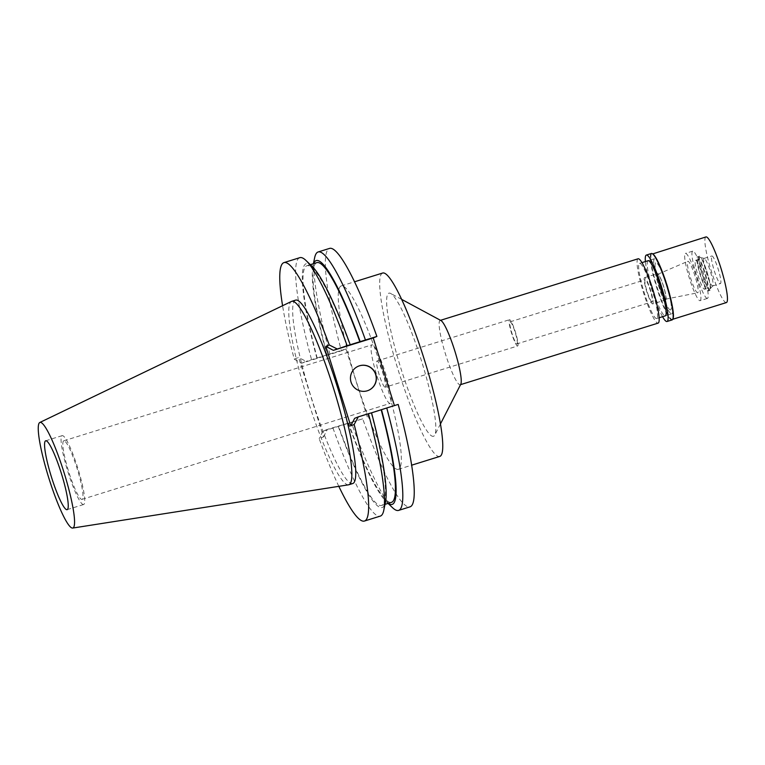 <?xml version="1.0" encoding="UTF-8"?>
<svg xmlns="http://www.w3.org/2000/svg" width="765" height="765" viewBox="0 0 765 765"><rect width="100%" height="100%" fill="white"/><g stroke="black" fill="none" stroke-linecap="round" stroke-linejoin="round"><path stroke-width="0.57" stroke-dasharray="3.83 2.87" d="M348.572 484.809A96.046 14.028 72.7 0 1 306.918 397.207A96.046 14.028 72.7 0 1 291.465 301.448M295.644 300.119A96.046 14.028 -107.3 0 0 295.491 300.186A96.046 14.028 -107.3 0 0 310.982 396.557A96.046 14.028 -107.3 0 0 352.761 483.528M338.828 486.339A135.338 19.766 72.7 0 1 319.177 438.689L323.49 436.939L298.57 357.398L294.257 359.148A135.338 19.766 72.7 0 1 282.581 305.723M354.644 418.331L398.183 404.427M323.49 436.939L327.401 429.385L362.706 418.818A135.338 19.766 -107.3 0 0 410.03 506.841M367.267 416.963L345.962 348.974L341.4 350.829A135.338 19.766 -107.3 0 1 329.552 248.415M398.508 469.27A96.046 14.028 72.7 0 1 398.345 469.328A96.046 14.028 72.7 0 1 356.567 382.357A96.046 14.028 72.7 0 1 341.075 285.986A96.046 14.028 72.7 0 1 341.238 285.928A96.046 14.028 72.7 0 1 383.016 372.899A96.046 14.028 72.7 0 1 398.508 469.27M299.813 257.671A135.338 19.766 -107.3 0 0 311.671 360.086L341.4 350.829M294.257 359.148L301.534 363.241L311.671 360.086M301.534 363.241L306.096 361.396L298.57 357.398M345.962 348.974L306.096 361.396M329.983 354.386A135.338 19.766 72.7 0 1 314.645 257.767M326.894 355.247A127.688 18.656 72.7 0 1 312.942 266.048A127.688 18.656 72.7 0 1 313.612 263.648M316.873 262.634A125.527 18.341 -107.3 0 0 327.2 355.123M317.226 358.23A125.527 18.341 72.7 0 1 306.899 265.742A125.527 18.341 72.7 0 1 349.921 344.967M312.082 266.316A127.688 18.656 -107.3 0 0 316.92 358.355M392.445 507.606A135.338 19.766 72.7 0 1 351.288 422.376L322.84 431.231L327.401 429.385M322.84 431.231L319.177 438.689M332.976 428.075A135.338 19.766 -107.3 0 0 380.291 516.107M362.706 418.818L351.288 422.376M338.226 426.344A127.688 18.656 -107.3 0 0 385.484 502.031M371.226 412.957A125.527 18.341 72.7 0 1 381.553 505.435A125.527 18.341 72.7 0 1 338.532 426.22M348.505 423.112A125.527 18.341 -107.3 0 0 391.527 502.328M388.266 503.351A127.688 18.656 72.7 0 1 386.344 501.754A127.688 18.656 72.7 0 1 348.199 423.236M382.663 273.029A96.046 14.028 -107.3 0 0 382.5 273.086A96.046 14.028 -107.3 0 0 398.001 369.457A96.046 14.028 -107.3 0 0 439.779 456.428M433.631 436.232A74.941 10.949 72.7 0 1 401.042 368.854A74.941 10.949 72.7 0 1 388.811 293.224A74.941 10.949 72.7 0 1 390.724 293.483A74.941 10.949 72.7 0 1 421.678 361.472A74.941 10.949 72.7 0 1 434.807 435.008A74.941 10.949 72.7 0 1 433.631 436.232M460.788 384.193A33.689 4.925 72.7 0 1 460.262 384.738A33.689 4.925 72.7 0 1 460.205 384.757A33.689 4.925 72.7 0 1 445.546 354.252A33.689 4.925 72.7 0 1 440.114 320.449A33.689 4.925 72.7 0 1 440.171 320.43A33.689 4.925 72.7 0 1 440.975 320.564M638.039 258.809A33.689 4.925 -107.3 0 0 643.413 292.412A33.689 4.925 -107.3 0 0 658.072 323.136M656.752 318.508A28.879 4.217 72.7 0 1 656.695 318.527A28.879 4.217 72.7 0 1 644.14 292.373A28.879 4.217 72.7 0 1 639.483 263.399A28.879 4.217 72.7 0 1 639.53 263.38A28.879 4.217 72.7 0 1 652.086 289.533A28.879 4.217 72.7 0 1 656.752 318.508M671.813 313.813A28.879 4.217 -107.3 0 0 667.156 284.838A28.879 4.217 -107.3 0 0 654.591 258.694A28.879 4.217 -107.3 0 0 654.544 258.713A28.879 4.217 -107.3 0 0 659.201 287.688A28.879 4.217 -107.3 0 0 671.766 313.832A28.879 4.217 -107.3 0 0 671.813 313.813A28.879 4.217 72.7 0 1 671.766 313.832A28.879 4.217 72.7 0 1 659.201 287.688A28.879 4.217 72.7 0 1 654.544 258.713A28.879 4.217 72.7 0 1 654.591 258.694A28.879 4.217 72.7 0 1 667.156 284.838A28.879 4.217 72.7 0 1 671.813 313.813M670.58 309.873A24.748 3.615 72.7 0 1 670.542 309.892A24.748 3.615 72.7 0 1 659.774 287.477A24.748 3.615 72.7 0 1 655.777 262.644A24.748 3.615 72.7 0 1 655.815 262.634A24.748 3.615 72.7 0 1 666.583 285.039A24.748 3.615 72.7 0 1 670.58 309.873A24.748 3.615 -107.3 0 0 666.583 285.039A24.748 3.615 -107.3 0 0 655.815 262.634A24.748 3.615 -107.3 0 0 655.777 262.644A24.748 3.615 -107.3 0 0 659.774 287.477A24.748 3.615 -107.3 0 0 670.542 309.892A24.748 3.615 -107.3 0 0 670.58 309.873M700.195 300.655A24.748 3.615 -107.3 0 0 696.198 275.821A24.748 3.615 -107.3 0 0 685.43 253.406A24.748 3.615 -107.3 0 0 685.392 253.425A24.748 3.615 -107.3 0 0 689.38 278.259A24.748 3.615 -107.3 0 0 700.147 300.674A24.748 3.615 -107.3 0 0 700.195 300.655M697.728 292.785A16.505 2.41 72.7 0 1 697.661 292.804A16.505 2.41 72.7 0 1 690.489 277.752A16.505 2.41 72.7 0 1 687.85 261.295A16.505 2.41 72.7 0 1 687.859 261.295A16.505 2.41 72.7 0 1 695.031 276.127A16.505 2.41 72.7 0 1 697.728 292.785M665.521 299.182A13.034 1.903 -107.3 0 0 663.389 286.024A13.034 1.903 -107.3 0 0 657.728 274.31A13.034 1.903 -107.3 0 0 657.718 274.31A13.034 1.903 -107.3 0 0 659.803 287.315A13.034 1.903 -107.3 0 0 665.464 299.192A13.034 1.903 -107.3 0 0 665.521 299.182M665.732 299.87A13.751 2.008 72.7 0 1 665.713 299.87A13.751 2.008 72.7 0 1 659.726 287.42A13.751 2.008 72.7 0 1 657.508 273.631A13.751 2.008 72.7 0 1 657.537 273.621A13.751 2.008 72.7 0 1 663.513 286.072A13.751 2.008 72.7 0 1 665.732 299.87M652.746 303.915A13.751 2.008 -107.3 0 0 650.527 290.117A13.751 2.008 -107.3 0 0 644.541 277.666A13.751 2.008 -107.3 0 0 644.522 277.666A13.751 2.008 -107.3 0 0 646.741 291.465A13.751 2.008 -107.3 0 0 652.717 303.915A13.751 2.008 -107.3 0 0 652.746 303.915L665.713 299.87M652.086 301.812A11.552 1.683 72.7 0 1 652.067 301.821A11.552 1.683 72.7 0 1 647.047 291.36A11.552 1.683 72.7 0 1 645.182 279.77A11.552 1.683 72.7 0 1 645.201 279.761A11.552 1.683 72.7 0 1 650.221 290.222A11.552 1.683 72.7 0 1 652.086 301.812M517.016 343.877A11.552 1.683 -107.3 0 0 515.151 332.287A11.552 1.683 -107.3 0 0 510.131 321.826A11.552 1.683 -107.3 0 0 510.112 321.836A11.552 1.683 -107.3 0 0 511.976 333.425A11.552 1.683 -107.3 0 0 516.997 343.887A11.552 1.683 -107.3 0 0 517.016 343.877L652.067 301.821M517.676 345.971A13.751 2.008 72.7 0 1 517.647 345.981A13.751 2.008 72.7 0 1 511.67 333.53A13.751 2.008 72.7 0 1 509.452 319.732A13.751 2.008 72.7 0 1 509.471 319.722A13.751 2.008 72.7 0 1 515.457 332.182A13.751 2.008 72.7 0 1 517.676 345.971L385.178 387.233A13.751 2.008 -107.3 0 0 385.206 387.233A13.751 2.008 -107.3 0 0 382.988 373.435A13.751 2.008 -107.3 0 0 377.002 360.984A13.751 2.008 -107.3 0 0 376.982 360.994A13.751 2.008 -107.3 0 0 379.201 374.783A13.751 2.008 -107.3 0 0 385.178 387.233M390.255 403.365A30.667 4.475 72.7 0 1 390.207 403.385A30.667 4.475 72.7 0 1 376.868 375.625A30.667 4.475 72.7 0 1 371.924 344.852A30.667 4.475 72.7 0 1 371.972 344.833A30.667 4.475 72.7 0 1 385.311 372.603A30.667 4.475 72.7 0 1 390.255 403.365M63.725 440.831A30.667 4.475 -107.3 0 0 68.678 471.594A30.667 4.475 -107.3 0 0 82.018 499.363A30.667 4.475 -107.3 0 0 82.065 499.344A30.667 4.475 -107.3 0 0 77.122 468.582A30.667 4.475 -107.3 0 0 63.782 440.812A30.667 4.475 -107.3 0 0 63.725 440.831M83.681 504.498A36.07 5.269 72.7 0 1 83.624 504.527A36.07 5.269 72.7 0 1 67.932 471.862A36.07 5.269 72.7 0 1 62.108 435.677A36.07 5.269 72.7 0 1 62.175 435.648A36.07 5.269 72.7 0 1 77.858 468.314A36.07 5.269 72.7 0 1 83.681 504.498M368.281 390.446A13.101 12.957 -112.1 0 1 350.915 382.194A13.101 12.957 -112.1 0 1 358.431 366.177M648.051 260.731A28.879 4.217 -107.3 0 0 652.708 289.705A28.879 4.217 -107.3 0 0 665.273 315.849L671.766 313.832L665.273 315.849M707.462 298.388A24.748 3.615 72.7 0 1 707.424 298.407A24.748 3.615 72.7 0 1 696.657 275.993A24.748 3.615 72.7 0 1 692.66 251.159A24.748 3.615 72.7 0 1 692.707 251.14A24.748 3.615 72.7 0 1 703.475 273.554A24.748 3.615 72.7 0 1 707.462 298.388M704.584 289.208A15.128 2.209 -107.3 0 0 702.146 274.033A15.128 2.209 -107.3 0 0 695.567 260.329A15.128 2.209 -107.3 0 0 695.538 260.339A15.128 2.209 -107.3 0 0 697.986 275.524A15.128 2.209 -107.3 0 0 704.565 289.218A15.128 2.209 -107.3 0 0 704.584 289.208L707.156 288.405A15.128 2.209 72.7 0 1 700.577 274.712A15.128 2.209 72.7 0 1 698.139 259.536A15.128 2.209 72.7 0 1 698.168 259.526A15.128 2.209 72.7 0 1 704.747 273.22A15.128 2.209 72.7 0 1 707.185 288.395A15.128 2.209 72.7 0 1 707.156 288.405M708.008 291.025A17.872 2.611 -107.3 0 0 705.12 273.086A17.872 2.611 -107.3 0 0 697.345 256.897A17.872 2.611 -107.3 0 0 697.317 256.906A17.872 2.611 -107.3 0 0 700.205 274.845A17.872 2.611 -107.3 0 0 707.979 291.035A17.872 2.611 -107.3 0 0 708.008 291.025M710.083 290.375A17.872 2.611 72.7 0 1 710.054 290.384A17.872 2.611 72.7 0 1 702.28 274.195A17.872 2.611 72.7 0 1 699.392 256.265A17.872 2.611 72.7 0 1 699.42 256.256A17.872 2.611 72.7 0 1 707.204 272.436A17.872 2.611 72.7 0 1 710.083 290.375L707.979 291.035M709.719 289.218A16.658 2.438 -107.3 0 0 709.872 289.103A16.658 2.438 -107.3 0 0 707.061 272.598A16.658 2.438 -107.3 0 0 700.004 257.403A16.658 2.438 -107.3 0 0 699.755 257.423A16.658 2.438 -107.3 0 0 702.48 274.233A16.658 2.438 -107.3 0 0 709.719 289.218M704.058 258.407A14.439 2.113 -107.3 0 0 706.391 272.895A14.439 2.113 -107.3 0 0 712.664 285.967A14.439 2.113 -107.3 0 0 712.693 285.967A14.439 2.113 -107.3 0 0 712.827 285.871A14.439 2.113 -107.3 0 0 710.389 271.556A14.439 2.113 -107.3 0 0 704.269 258.398A14.439 2.113 -107.3 0 0 704.087 258.398A14.439 2.113 -107.3 0 0 704.058 258.407M711.852 255.979A14.439 2.113 72.7 0 1 711.871 255.979A14.439 2.113 72.7 0 1 718.153 269.05A14.439 2.113 72.7 0 1 720.487 283.538A14.439 2.113 72.7 0 1 720.458 283.547A14.439 2.113 72.7 0 1 714.185 270.475A14.439 2.113 72.7 0 1 711.852 255.979M705.885 236.959A34.377 5.02 -107.3 0 0 711.374 271.25A34.377 5.02 -107.3 0 0 726.329 302.596M672.961 318.823A34.377 5.02 72.7 0 1 672.416 319.387A34.377 5.02 72.7 0 1 672.359 319.407A34.377 5.02 72.7 0 1 657.412 288.281A34.377 5.02 72.7 0 1 651.856 253.789A34.377 5.02 72.7 0 1 651.923 253.76A34.377 5.02 72.7 0 1 652.736 253.904M651.35 253.511A34.788 5.078 -107.3 0 0 656.896 288.214A34.788 5.078 -107.3 0 0 672.033 319.933M662.567 316.691A34.788 5.078 72.7 0 1 645.392 261.553M312.942 266.048L313.421 263.715M306.899 265.742L310.361 264.661M381.553 505.435L385.005 504.365M386.344 501.754L388.065 503.408M341.238 285.928L354.53 281.788M398.345 469.328L411.647 465.187M401.654 299.373L390.724 293.483M440.449 423.963L434.807 435.008M639.53 263.38L641.95 262.634M648.098 260.712L654.591 258.694L648.098 260.712M656.695 318.527L659.124 317.771M692.707 251.14L685.43 253.406M707.424 298.407L700.147 300.674M665.464 299.192L697.661 292.804M657.718 274.31L687.85 261.295M644.541 277.666L657.537 273.621M510.131 321.826L645.201 279.761M377.002 360.984L509.471 319.722M63.782 440.812L371.972 344.833M82.018 499.363L390.207 403.385M45.68 440.793L62.175 435.648M67.129 509.662L83.624 504.527M695.567 260.329L698.168 259.526M697.345 256.897L699.42 256.256M704.269 258.398L700.004 257.403M712.827 285.871L709.872 289.103M704.087 258.398L711.871 255.979M712.664 285.967L720.458 283.547"/><path stroke-width="1.15" d="M72.943 527.993A55.3 8.08 72.7 0 1 72.675 528.06A55.3 8.08 72.7 0 1 48.692 477.628A55.3 8.08 72.7 0 1 39.799 422.49A55.3 8.08 72.7 0 1 39.866 422.462A55.3 8.08 72.7 0 1 63.916 472.177A55.3 8.08 72.7 0 1 72.943 527.993M67.186 509.643A36.07 5.269 -107.3 0 0 61.372 473.449A36.07 5.269 -107.3 0 0 45.68 440.793A36.07 5.269 -107.3 0 0 45.623 440.812A36.07 5.269 -107.3 0 0 51.437 476.997A36.07 5.269 -107.3 0 0 67.129 509.662A36.07 5.269 -107.3 0 0 67.186 509.643M39.799 422.49L291.465 301.448A96.046 14.028 72.7 0 1 291.589 301.391A96.046 14.028 72.7 0 1 291.752 301.334A96.046 14.028 72.7 0 1 333.53 388.304A96.046 14.028 72.7 0 1 349.031 484.685A96.046 14.028 72.7 0 1 348.869 484.742A96.046 14.028 72.7 0 1 348.572 484.809L72.675 528.06M348.869 484.742L352.761 483.528A96.046 14.028 -107.3 0 0 352.923 483.47A96.046 14.028 -107.3 0 0 337.422 387.09A96.046 14.028 -107.3 0 0 295.644 300.119L291.752 301.334M350.743 425.885L354.157 424.499L358.307 416.849L354.644 418.331L350.743 425.885L325.823 346.344L329.237 344.967A135.338 19.766 72.7 0 0 283.968 262.605L299.813 257.671A135.338 19.766 -107.3 0 1 305.981 260.473A135.338 19.766 -107.3 0 1 347.138 345.704L333.339 350.341L373.215 337.929L394.424 405.603M282.581 305.723A135.338 19.766 72.7 0 1 283.968 262.605M354.157 424.499A135.338 19.766 72.7 0 1 364.446 521.042A135.338 19.766 72.7 0 1 338.828 486.339M325.823 346.344L333.339 350.341M375.797 374.429A13.101 12.957 67.9 0 0 358.498 366.148A13.101 12.957 67.9 0 0 351.059 382.137A13.101 12.957 67.9 0 0 368.348 390.418A13.101 12.957 67.9 0 0 375.797 374.429M398.613 510.398L410.03 506.841A135.338 19.766 -107.3 0 0 398.183 404.427L386.755 407.984A135.338 19.766 72.7 0 1 398.613 510.398A135.338 19.766 72.7 0 1 392.445 507.606L388.065 503.408M373.215 337.929L376.877 336.437A135.338 19.766 -107.3 0 0 329.552 248.415L318.135 251.972A135.338 19.766 72.7 0 1 365.45 339.995L347.138 345.704M376.877 336.437L365.45 339.995M337.002 348.859L329.237 344.967M313.421 263.715L314.645 257.767A135.338 19.766 72.7 0 1 318.135 251.972M313.612 263.648A127.688 18.656 72.7 0 1 360.2 341.735M359.894 341.859A125.527 18.341 -107.3 0 0 316.873 262.634L310.361 264.661M350.227 344.843A127.688 18.656 -107.3 0 0 312.082 266.316L305.981 260.473M364.446 521.042L380.291 516.107A135.338 19.766 -107.3 0 0 383.781 510.303A135.338 19.766 -107.3 0 0 368.443 413.693L371.532 412.832A127.688 18.656 -107.3 0 1 385.484 502.031L383.781 510.303M358.307 416.849L368.443 413.693M371.541 412.851L386.755 407.984M385.005 504.365L391.527 502.328A125.527 18.341 -107.3 0 0 381.2 409.849M381.505 409.724A127.688 18.656 72.7 0 1 388.266 503.351M411.647 465.187L439.779 456.428A96.046 14.028 -107.3 0 0 439.942 456.37A96.046 14.028 -107.3 0 0 424.441 359.99A96.046 14.028 -107.3 0 0 382.663 273.029L354.53 281.788M401.654 299.373L440.975 320.564A33.689 4.925 72.7 0 1 454.879 351.125A33.689 4.925 72.7 0 1 460.788 384.193L440.449 423.963M658.072 323.136A33.689 4.925 -107.3 0 0 658.13 323.117A33.689 4.925 -107.3 0 0 658.187 323.098A33.689 4.925 -107.3 0 0 652.755 289.294A33.689 4.925 -107.3 0 0 638.096 258.79A33.689 4.925 -107.3 0 0 638.039 258.809M358.431 366.177A13.101 12.957 -112.1 0 1 375.653 374.487A13.101 12.957 -112.1 0 1 368.281 390.446M659.124 317.771L665.273 315.849A28.879 4.217 -107.3 0 0 665.321 315.84A28.879 4.217 -107.3 0 0 660.664 286.865A28.879 4.217 -107.3 0 0 648.098 260.712A28.879 4.217 -107.3 0 0 648.051 260.731M726.329 302.596A34.377 5.02 -107.3 0 0 726.387 302.577A34.377 5.02 -107.3 0 0 726.444 302.558A34.377 5.02 -107.3 0 0 720.898 268.066A34.377 5.02 -107.3 0 0 705.952 236.94A34.377 5.02 -107.3 0 0 705.885 236.959M705.952 236.94L652.736 253.904A34.377 5.02 72.7 0 1 666.937 285.087A34.377 5.02 72.7 0 1 672.961 318.823L672.693 319.33A34.788 5.078 -107.3 0 0 666.602 285.192A34.788 5.078 -107.3 0 0 652.239 253.636A34.788 5.078 -107.3 0 0 651.407 253.492A34.788 5.078 -107.3 0 0 651.35 253.511M672.033 319.933A34.788 5.078 -107.3 0 0 672.091 319.923A34.788 5.078 -107.3 0 0 672.148 319.904A34.788 5.078 -107.3 0 0 672.693 319.33M645.392 261.553A34.788 5.078 72.7 0 1 646.282 255.089A34.788 5.078 72.7 0 1 646.339 255.07A34.788 5.078 72.7 0 1 661.476 286.569A34.788 5.078 72.7 0 1 667.09 321.482A34.788 5.078 72.7 0 1 667.032 321.501A34.788 5.078 72.7 0 1 662.567 316.691M460.549 384.652L658.13 323.117M440.516 320.315L638.096 258.79M641.95 262.634L648.098 260.712M672.712 319.292L726.387 302.577M667.032 321.501L672.091 319.923M646.339 255.07L651.407 253.492"/></g></svg>
